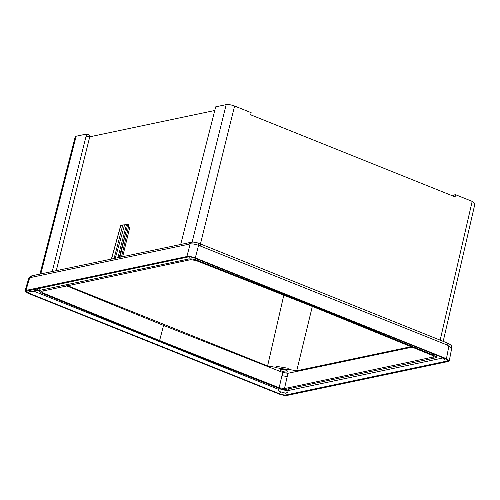 <?xml version="1.0" encoding="UTF-8"?>
<svg xmlns="http://www.w3.org/2000/svg" width="500" height="500" viewBox="0 0 500 500"><rect width="100%" height="100%" fill="white"/><g stroke="black" fill="none" stroke-linecap="round" stroke-linejoin="round"><path stroke-width="0.75" d="M289.7 388.581L289.6 389.031L288.3 389.306L287.856 392.056L285.788 393.256L280.788 391.881L279.675 393.831C282.269 394.781 284.462 395.138 286.25 394.906L447.212 361.019L447.919 360.312L445.731 358.869L194.594 258.069C191.994 257.119 189.8 256.756 188.012 256.988L26.463 291.125L28.531 293.031L279.675 393.831M29.081 290.45L30.55 291.725L34.006 291.231L277.925 389.125L279.625 391.694L280.788 391.881M278.738 388.231A5.412 1.419 -166.3 0 0 280.306 389.006A5.412 1.419 -166.3 0 0 288.156 389.988M34.006 291.231L34.362 289.969A5.412 1.419 13.7 0 1 32.975 289.631M281.913 371.15A3.987 1.044 13.7 0 1 280.119 369.756A3.987 1.044 13.7 0 1 286.075 370.275A3.987 1.044 13.7 0 1 287.875 371.644A3.987 1.044 13.7 0 1 281.913 371.15M411.037 346.694L296.725 370.763L312.325 306.444M276.363 366.331L288.188 368.269L288.212 369.675L276.312 367.719L276.363 366.331L276.312 367.719M283.806 295.188L267.587 365.981L67.387 285.631M276.075 367.375L267.587 365.981M296.725 370.763L287.975 369.325M279.169 387.738L281.925 375.688L287.225 376.544L284.469 388.594L279.169 387.738L159.606 340.55L42.656 292.806L40.919 291.438L190.681 259.669L195.981 260.525L315.544 307.712L432.494 355.456L434.237 356.8L284.469 388.594M281.925 375.688L282.762 372.469L287.906 373.3L287.225 376.544M66.525 285.812L163.569 325.425L159.606 340.55M282.762 372.469L163.569 325.425M412.137 347.144L287.906 373.3M286.981 389.156A3.987 1.044 13.7 0 1 287.006 389.344A3.987 1.044 13.7 0 1 281.288 388.944M33.788 289.456A3.987 1.044 -166.3 0 0 37.931 289.375A3.987 1.044 -166.3 0 0 37.444 288.688M38.9 290.663A6.488 1.7 13.7 0 1 36.706 290.631L34.362 289.969M277.925 389.125L278.238 387.85M443.344 357.881C444.844 360.125 445.981 360.619 446.744 359.369L447.212 361.019M433.888 354.113L433.569 355.194L316.675 307.475L316.775 307.106M289.6 389.031L288.644 388.806A6.488 1.7 13.7 0 0 288.637 388.806M189.312 256.906L188.837 258.969L39.781 290.35L38.844 290.956L41.581 293.069L158.475 340.788L277.981 387.95C281.275 389.131 284.056 389.581 286.312 389.294L435.369 357.912L436.3 357.35L436.9 355.319M316.675 307.475L197.169 260.312L197.419 259.2M38.85 288.394A6.488 1.7 13.7 0 1 39.288 288.65M433.569 355.194L436.3 357.35M188.837 258.969C191.1 258.681 193.875 259.131 197.169 260.312M443.306 357.894L288.025 390.588M121.394 225.287L120.8 225.619L121.394 225.287L120.8 225.619L120.95 225.969L120.8 225.619L123.331 224.875L124.312 225.275L123.869 227.431M119.95 257.262L127.631 224.562L127.469 224.112L127.631 224.562L126.538 224.406L127.131 224.075L128.369 224.925L128.012 226.544L129.806 227.3L122.662 256.694M115.288 258.244L124.6 224.819L127.131 224.075L126.538 224.406L117.881 257.7M31.169 276.038L28.794 278.319L31.219 276.019M448.419 343.575C449.081 343.731 449.25 344.469 448.925 345.806L446.45 358.719L449.275 360.869L448.338 361.469L287.375 395.363C285.081 395.644 282.275 395.181 278.962 393.981L27.819 293.181L25 290.988L25.931 290.425L29.694 277.725L190.15 243.938C192.463 243.719 195.263 244.181 198.569 245.319L447.088 344.988L451.712 347.975C451.5 345.012 451.475 345.925 449.969 344.381L448.644 343.638M446.45 358.719L195.306 257.919L198.569 245.319C198.75 243.931 198.494 243.156 197.806 242.987L200 243.756A2.85 1.319 -68.1 0 0 199.881 243.725M192.213 242.138L190.15 243.938L186.887 256.537C189.181 256.25 191.988 256.712 195.306 257.919M186.887 256.537L25.931 290.425M114.087 258.5L122.737 225.206L123.331 224.875M128.188 224.456L128.369 224.925L128.188 224.456M121.5 256.938L128.525 226.788M188.994 244.119A2.85 2.413 78.1 0 1 190.725 242.362L192.156 242.138C193.631 242 195.562 242.294 197.956 243.019M448.638 343.631L446.644 342.75A2.85 1.319 111.9 0 1 447.088 344.988M40.781 273.931L76.144 136.225L75.213 136.806L39.95 274.106M88.975 136.675L89.356 135.025L86.631 134.019L86.106 136.15L89.75 136.812L214.762 110.494M76.144 136.225L86.631 134.019M52.237 271.519L86.1 136.15M180.694 244.475L215.688 106.85L226.175 104.637C228.475 104.356 231.281 104.819 234.594 106.019L251.15 112.662L250.65 114.806L455.1 196.863L455.625 194.731L453.762 194.988L453.45 196.2M455.625 194.731L472.175 201.375L440.15 340.144M443.194 341.369L475 203.544L472.175 201.375M56.269 270.675L89.75 136.812M433.638 357.188L433.831 356.175M43.281 290.706L42.656 292.806M28.531 293.031L29.644 291.081M286.25 394.906L285.788 393.256M39.781 290.35L40.213 288.106M111.494 259.044L120.8 225.619M119.237 257.413L125.806 232.131M31.181 276.031L32.619 275.65A2.85 2.413 78.1 0 0 30.888 277.406M200.444 245.994A2.85 1.319 -68.1 0 0 200 243.756L446.644 342.75A2.85 1.319 111.9 0 0 446.525 342.719M226.175 104.637L192.131 242.144M200.45 243.938L234.594 106.019M120.681 225.694L121.137 225.263M127.537 224.106L126.894 224.05M38.844 290.956L39.356 288.288M25 290.988L28.756 278.312M449.275 360.869L451.75 347.981M126.888 224.056L124.95 224.462M123.081 224.856L121.144 225.263M120.662 225.7L111.375 259.069M127.55 224.112L128.281 224.469M190.725 242.362L32.619 275.65"/></g></svg>
